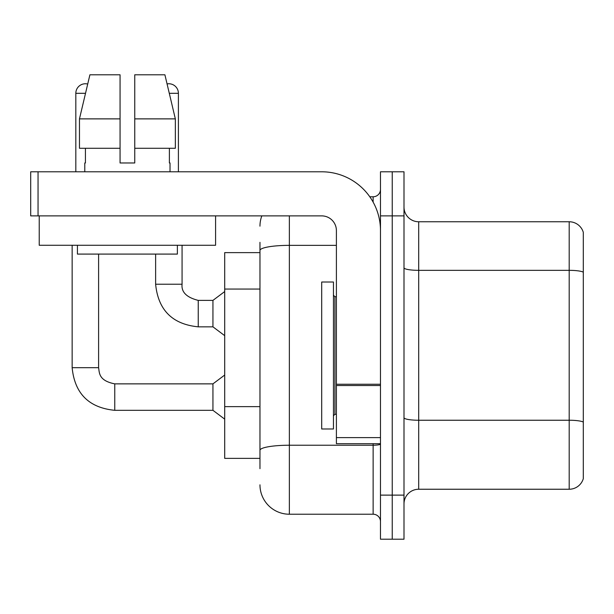 <?xml version="1.0" encoding="UTF-8"?>
<svg xmlns="http://www.w3.org/2000/svg" width="614" height="614" viewBox="0 0 614 614"><rect width="100%" height="100%" fill="white"/><g stroke="black" fill="none" stroke-linecap="round" stroke-linejoin="round"><path stroke-width="0.92" d="M259.968 278.771L259.968 242.33L259.968 252.623L224.701 252.623L224.701 458.374L259.968 458.374M583.3 430.452L583.3 477.485L583.3 430.452M403.997 503.94A14.698 14.698 0 0 1 418.694 489.243L569.193 489.243L569.193 221.761L418.694 221.761A14.698 14.698 0 0 1 403.997 207.064A14.698 14.698 0 0 0 418.694 221.761L418.694 489.243M392.239 495.122L392.239 539.207L403.997 539.207L403.997 495.122L392.239 495.122L392.239 539.207L380.48 539.207L380.48 495.122L392.239 495.122L392.239 215.882L392.239 495.122M380.48 495.122L380.48 171.79L392.239 171.79L392.239 215.882L392.239 171.79L403.997 171.79L403.997 495.122M583.3 232.338A14.698 14.698 0 0 0 569.193 221.761A14.698 14.698 0 0 1 583.3 232.338L583.3 478.659A14.698 14.698 0 0 1 569.193 489.243M583.3 478.659L583.3 477.485M403.997 417.697A14.698 2.556 -0 0 0 418.694 420.245L569.193 420.245A14.698 2.556 180 0 1 583.3 422.079L583.3 422.286M259.968 468.666L259.968 242.33M289.363 215.882L289.363 514.225L373.135 514.225L373.135 443.684M369.797 196.772L373.135 196.772A7.345 7.345 0 0 0 380.48 189.427M259.968 455.434L259.968 416.921M380.48 521.57A7.345 7.345 0 0 0 373.135 514.225M259.968 226.167A29.395 29.395 0 0 1 261.833 215.882M289.363 514.225A29.395 29.395 0 0 1 259.968 484.83M321.698 355.498L321.698 428.986L333.456 428.986L333.456 282.018L321.698 282.018L321.698 355.498M380.48 443.684L336.395 443.684L336.395 384.249L380.48 384.249M380.48 230.58A58.79 58.79 0 0 0 321.698 171.79L38.045 171.79L38.045 215.882L321.698 215.882A14.698 14.698 0 0 1 336.395 230.58L336.395 384.249M38.045 215.882L30.7 215.882L30.7 171.79L38.045 171.79M215.583 215.882L215.583 245.27L39.227 245.27L39.227 215.882M134.75 162.971L120.06 162.971L134.75 162.971L120.06 162.971L134.75 162.971L134.75 74.793L164.905 74.793L167.069 83.926A9.555 9.555 0 0 1 178.405 93.305L178.405 171.79M75.821 171.79L75.821 93.305A9.555 9.555 0 0 1 87.71 84.049L79.467 118.878L89.905 74.793L120.06 74.793L120.06 162.971M84.786 162.971L85.423 162.971L84.786 162.971L84.786 171.79M170.024 162.971L169.387 162.971L170.024 162.971L170.024 171.79M169.387 148.273L169.387 162.971M85.423 162.971L85.423 148.273M77.433 245.27L77.433 254.089L177.377 254.089L177.377 245.27M175.343 148.273L175.343 118.878L175.343 148.273L134.75 148.273M120.06 148.273L79.467 148.273L79.467 118.878L120.06 118.878L120.06 148.273L120.06 118.878M175.343 118.878L164.905 74.793L175.343 118.878L134.75 118.878M72.145 245.27L72.145 367.702L98.601 367.702C99.491 372.828 98.547 380.642 114.764 383.865L212.943 383.865L212.943 410.321L114.764 410.321L114.764 383.888M98.601 367.702L98.601 254.089M198.245 326.84C172.388 324.284 158.182 310.078 155.626 284.221C158.182 310.078 172.388 324.284 198.245 326.84C172.388 324.284 158.182 310.078 155.626 284.221C158.182 310.078 172.388 324.284 198.245 326.84C172.388 324.284 158.182 310.078 155.626 284.221C158.182 310.078 172.388 324.284 198.245 326.84C172.388 324.284 158.182 310.078 155.626 284.221L182.074 284.221C181.191 292.057 186.579 297.452 198.245 300.384L212.943 300.384L212.943 326.84L198.245 326.84L198.245 300.384C186.579 297.452 181.191 292.057 182.074 284.221L182.051 284.221M259.968 289.056L224.701 289.056M259.968 406.629L224.701 406.629M583.3 272.179A14.698 2.556 180 0 0 569.193 270.337L418.694 270.337A14.698 2.556 -0 0 1 403.997 267.788M403.997 215.882L380.48 215.882M380.48 443.953A7.345 1.274 0 0 1 373.135 445.227L289.363 445.227A29.395 5.104 180 0 0 259.968 450.331M259.968 250.458A29.395 5.104 180 0 1 289.363 245.354L336.395 245.354M373.135 202.113L373.135 196.772M333.456 295.242L334.922 296.716L334.922 414.289L336.395 414.289M380.48 385.523L336.395 385.523M336.395 437.605L380.48 437.605M75.821 93.305L85.515 93.305M169.295 93.305L178.405 93.305M72.145 367.702C74.701 393.559 88.907 407.765 114.764 410.321C88.907 407.765 74.701 393.559 72.145 367.702C74.701 393.559 88.907 407.765 114.764 410.321C88.907 407.765 74.701 393.559 72.145 367.702C74.701 393.559 88.907 407.765 114.764 410.321C88.907 407.765 74.701 393.559 72.145 367.702C74.701 393.559 88.907 407.765 114.764 410.321C88.907 407.765 74.701 393.559 72.145 367.702M198.245 300.384C186.579 297.452 181.191 292.057 182.074 284.221C181.191 292.057 186.579 297.452 198.245 300.384C186.579 297.452 181.191 292.057 182.074 284.221C181.191 292.057 186.579 297.452 198.245 300.384C186.579 297.452 181.191 292.057 182.074 284.221L182.074 245.27M334.922 296.716L336.395 296.716M334.922 414.289L333.456 415.755M212.943 410.321L224.701 419.139M212.943 383.865L224.701 375.047M212.943 326.84L224.701 335.658M155.626 284.221L155.626 254.089M212.943 300.384L224.701 291.566"/></g></svg>
